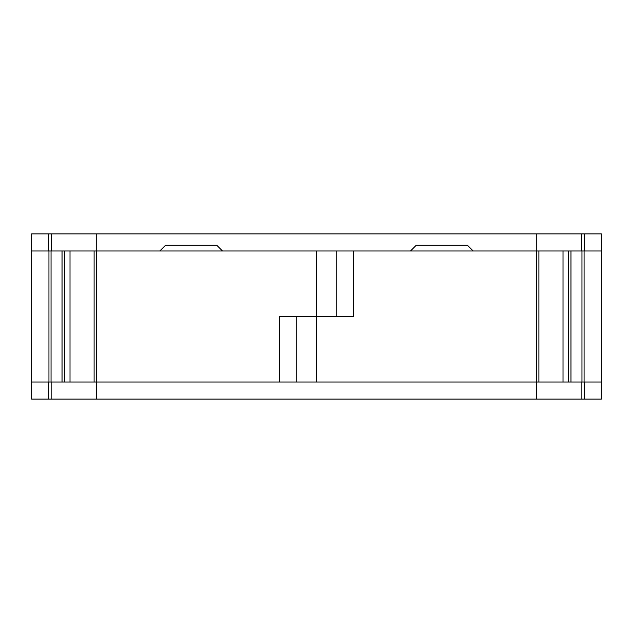 <?xml version="1.0" encoding="UTF-8"?>
<svg xmlns="http://www.w3.org/2000/svg" width="633" height="633" viewBox="0 0 633 633"><rect width="100%" height="100%" fill="white"/><g stroke="black" fill="none" stroke-linecap="round" stroke-linejoin="round"><path stroke-width="0.95" d="M48.741 233.894L48.741 250.984L31.65 250.984L31.65 233.894L601.35 233.894L601.35 399.106L31.65 399.106L31.65 382.016L48.654 382.016L48.654 399.106M601.35 382.016L316.5 382.016L316.571 316.5L353.396 316.5L353.396 250.984L536.38 250.984L536.38 382.016M316.5 382.016L48.654 382.016M353.396 250.984L96.612 250.984L96.612 382.016M336.242 250.984L336.242 316.5M410.5 250.984L416.197 245.287L467.47 245.287L473.168 250.984M584.259 233.894L584.259 250.984L536.38 250.984M159.833 250.984L165.529 245.287L216.803 245.287L222.499 250.984M584.077 382.016L584.077 250.984M581.956 382.016L581.956 250.984M568.545 382.016L568.545 250.984M563.014 382.016L563.014 250.984M601.35 250.984L584.259 250.984M31.65 250.984L31.65 382.016M96.612 250.984L48.741 250.984M48.947 250.984L48.947 382.016M51.051 250.984L51.051 382.016M64.471 250.984L64.471 382.016M70.01 250.984L70.01 382.016M316.421 250.984L316.421 316.5L279.596 316.5L279.596 382.016M296.75 316.5L296.75 382.016M584.259 382.016L584.259 399.106M581.862 382.016L581.862 399.106M536.46 382.016L536.46 399.106M96.54 382.016L96.54 399.106M51.138 382.016L51.138 399.106M48.741 382.016L48.741 399.106M536.286 233.894L536.286 250.984M96.714 233.894L96.714 250.984M570.974 382.016L570.974 250.984M581.687 233.894L581.687 250.984M51.313 233.894L51.313 250.984M62.042 250.984L62.042 382.016M584.346 382.016L584.346 399.106M538.889 382.016L538.889 250.984M94.103 250.984L94.103 382.016"/></g></svg>
